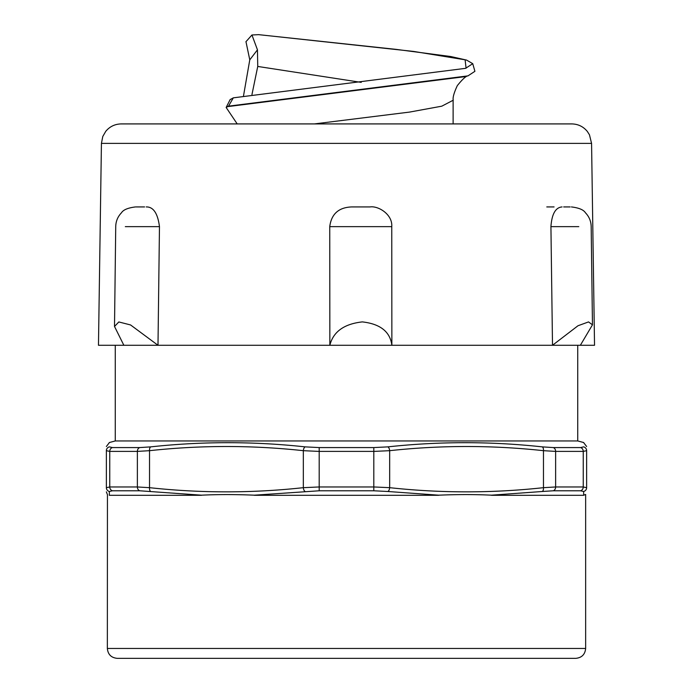 <?xml version="1.0" encoding="UTF-8"?>
<svg xmlns="http://www.w3.org/2000/svg" width="693" height="693" viewBox="0 0 693 693"><rect width="100%" height="100%" fill="white"/><g stroke="black" fill="none" stroke-linecap="round" stroke-linejoin="round"><path stroke-width="1.04" d="M258.688 34.659L396.084 49.368L450.736 56.523L466.58 60.092L472.739 63.669L474.904 71.318L467.948 75.883L228.525 106.15L233.324 97.843L465.609 68.33L472.739 63.669M245.972 41.675L249.775 59.858L257.458 49.827L251.94 34.988L258.68 34.65L413.548 51.421L465.116 59.806L466.068 68.191M233.324 97.843L230.137 99.619M257.458 49.827L257.744 66.45L251.966 94.517M361.235 82.38L257.744 66.45M237.205 123.917L226.135 107.45L228.525 106.15M243.512 95.868L249.775 59.858M314.353 123.917L409.52 112.093L441.779 106.185L453.118 100.268L453.118 123.917M101.429 143.39L102.781 136.486L105.769 131.315C109.789 126.516 114.934 124.056 121.188 123.917L571.812 123.917C578.127 124.056 583.298 126.568 587.326 131.436L589.466 134.806L591.571 143.39L594.533 345.279L98.467 345.279L101.429 143.39L591.571 143.39M391.866 345.279C390.124 331.722 380.284 323.926 362.335 321.899C344.1 323.926 333.272 331.722 329.851 345.279L329.747 226.637L391.762 226.637L391.866 345.279M125.32 226.637L159.468 226.637L157.995 345.279L130.579 324.956L118.824 321.95L114.518 326.481L123.856 345.279M329.747 226.637C331.358 214.016 338.652 207.45 351.628 206.93L370.062 206.93C378.283 205.656 392.688 214.388 391.762 226.637M144.603 206.93L136.062 206.93M146.214 206.93C153.326 206.739 157.744 213.305 159.468 226.637M546.786 206.93L554.079 206.93M370.062 206.93L351.628 206.93L370.062 206.93M138.921 206.93L141.19 206.93M580.362 345.279L592.463 324.844L588.548 321.916L577.997 325.745L552.503 345.279L550.926 226.637L578.794 226.637M570.148 206.93L563.66 206.93M550.926 226.637C551.836 214.016 555.552 207.45 562.066 206.93M542.281 491.493L553.265 490.783A3.95 3.196 -90 0 0 555.63 486.971L543.468 487.673A3.95 1.966 83.8 0 1 542.281 491.493L491.484 495.183C475.242 494.386 457.649 494.386 438.704 495.183L387.855 491.493A3.95 1.966 -83.8 0 0 389.665 487.673L374.116 486.971L318.884 486.971L303.335 487.673C252.07 493.243 200.797 493.243 149.532 487.673L137.37 486.971L109.754 486.971L106.367 487.673C106.367 493.243 106.367 493.243 106.367 487.673L106.367 450.684C106.367 445.123 106.367 445.123 106.367 450.684L109.754 451.394L137.37 451.394L149.532 450.684C200.797 445.123 252.07 445.123 303.335 450.684L318.884 451.394L374.116 451.394L389.665 450.684C440.93 445.123 492.203 445.123 543.468 450.684L555.63 451.394L583.246 451.394L586.633 450.684C586.633 445.123 586.633 445.123 586.633 450.684L586.633 487.673L583.246 486.971L555.63 486.971L555.63 451.394A3.95 3.196 90 0 0 553.265 447.574L542.281 446.872C490.843 441.302 439.371 441.302 387.855 446.872L373.804 447.574L373.804 490.783L387.855 491.493M553.265 490.783L580.569 490.783L583.636 491.493L583.688 495.183L583.636 491.493A3.95 3.933 -0 0 0 586.633 487.673C586.633 493.243 586.633 493.243 586.633 487.673A3.95 3.933 180 0 1 583.636 491.493M585.637 494.464L583.688 495.183L585.646 494.533L585.646 648.466L107.354 648.466C107.943 654.469 111.235 657.761 117.238 658.35L575.762 658.35C581.765 657.761 585.057 654.469 585.646 648.466M109.312 495.183C106.713 494.386 106.713 494.386 109.312 495.183L109.364 491.493L112.431 490.783A3.95 3.612 -90 0 1 109.754 486.971L109.754 451.394A3.95 3.612 90 0 1 112.431 447.574L109.364 446.872A3.95 3.933 180 0 0 106.367 450.684M107.354 648.466L107.441 494.533M139.735 490.783L201.516 495.183C217.862 494.386 235.455 494.386 254.296 495.183L319.196 490.783L319.196 447.574L305.145 446.872C253.629 441.302 202.157 441.302 150.719 446.872L139.735 447.574A3.95 3.196 90 0 0 137.37 451.394L137.37 486.971A3.95 3.196 -90 0 0 139.735 490.783L112.431 490.783M491.493 495.296L583.697 495.296M254.296 495.296L438.704 495.296M109.303 495.296L201.507 495.296M586.633 450.684A3.95 3.933 0 0 0 583.636 446.872L580.569 447.574A3.95 3.612 90 0 1 583.246 451.394L583.246 486.971A3.95 3.612 -90 0 1 580.569 490.783M109.269 442.55L115.263 440.947L577.737 440.947L583.731 442.55M577.737 345.279L577.737 440.947M227.148 106.687L465.254 76.637M109.364 491.493A3.95 3.933 180 0 1 106.367 487.673M150.719 491.493A3.95 1.966 -83.8 0 1 149.532 487.673L149.532 450.684A3.95 1.966 83.8 0 1 150.719 446.872M305.145 491.493A3.95 1.966 -96.2 0 1 303.335 487.673L303.335 450.684A3.95 1.966 96.2 0 1 305.145 446.872M319.196 490.783L373.804 490.783M542.281 446.872A3.95 1.966 96.2 0 1 543.468 450.684L543.468 487.673C492.203 493.243 440.93 493.243 389.665 487.673L389.665 450.684A3.95 1.966 -96.2 0 0 387.855 446.872M373.804 447.574L319.196 447.574M139.735 447.574L112.431 447.574M580.569 447.574L553.265 447.574M251.949 34.988L245.894 41.771M226.152 107.458L230.241 99.411M453.239 100.208C452.607 97.704 453.967 92.845 457.319 85.62C462.543 79.123 466.172 75.849 468.199 75.78M135.499 206.93C127.988 207.839 123.302 209.797 121.448 212.803C117.793 216.623 115.887 221.171 115.731 226.446L114.51 326.481M571.413 206.93C578.924 207.839 583.601 209.797 585.455 212.794C589.111 216.614 591.016 221.162 591.172 226.429L592.463 324.844M107.363 494.464L106.367 491.848M109.303 442.697L106.367 446.517M583.697 442.697L586.633 446.517M115.263 440.947L115.263 345.279"/></g></svg>

